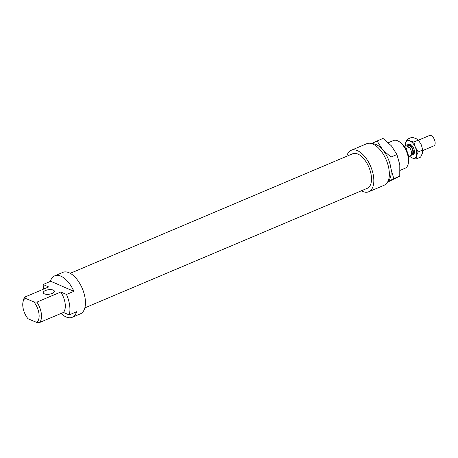 <?xml version="1.0" encoding="UTF-8"?>
<svg xmlns="http://www.w3.org/2000/svg" width="458" height="458" viewBox="0 0 458 458"><rect width="100%" height="100%" fill="white"/><g stroke="black" fill="none" stroke-linecap="round" stroke-linejoin="round"><path stroke-width="0.69" d="M406.681 146.085A5.628 2.908 67.1 0 1 407.769 144.682A5.628 2.908 67.1 0 1 413.362 151.306A5.628 2.908 67.1 0 1 412.16 155.044A5.628 2.908 67.1 0 1 411.049 155.107M418.463 140.154L429.507 135.476A5.628 2.908 67.1 0 1 435.1 142.106A5.628 2.908 67.1 0 1 433.898 145.844L422.803 150.539M406.773 146.125L408.135 145.547A4.689 2.422 67.1 0 1 412.795 151.066A4.689 2.422 67.1 0 1 411.794 154.18L411.353 154.369M404.214 146.211L405.605 145.627L409.36 147.218A5.628 2.908 67.1 0 1 411.439 152.119A5.628 2.908 67.1 0 1 410.477 155.731L408.582 156.533M409.36 147.218L405.817 148.718M371.61 143.594L377.071 140.967L382.556 149.634A20.639 10.666 -112.9 0 0 376.001 144.482A20.639 10.666 -112.9 0 0 372.154 143.772M387.542 182.175L399.765 176.158L399.794 164.731L396.92 154.541L391.43 145.879L383.037 138.442L377.071 140.967M390.949 157.065L390.92 168.492A20.639 10.666 -112.9 0 0 382.556 149.634L390.949 157.065L396.92 154.541M388.023 181.254A20.639 10.666 -112.9 0 0 390.92 168.492L393.794 178.683L387.892 181.528M399.765 176.158L393.794 178.683M416.047 159.041L412.12 157.936A9.378 4.849 -112.9 0 0 416.465 155.76A9.378 4.849 -112.9 0 0 416.66 151.833A9.378 4.849 -112.9 0 0 415.343 147.253L418.2 151.924L416.465 155.76L416.047 159.041L420.644 157.1L422.379 153.258L422.791 149.978L421.257 144.751L418.4 140.079L415.795 138.413L411.868 137.303L407.271 139.249L409.881 140.915A9.378 4.849 -112.9 0 0 405.536 143.091A9.378 4.849 -112.9 0 0 405.233 145.781M405.124 146.371L405.536 143.091L407.271 139.249M408.33 144.562A5.628 2.908 67.1 0 1 410.54 144.419A5.628 2.908 67.1 0 1 414.398 150.871A5.628 2.908 67.1 0 1 414.272 153.241A5.628 2.908 67.1 0 1 412.635 154.73M409.601 156.104A9.378 4.849 -112.9 0 0 412.12 157.936L409.435 156.172M409.881 140.915L413.809 142.026L415.343 147.253A9.378 4.849 -112.9 0 0 409.881 140.915M418.4 140.079L413.809 142.026M422.791 149.978L418.2 151.924M347.009 156.144L346.935 155.594A22.511 11.639 67.1 0 1 351.206 150.293L366.732 143.72A22.511 11.639 67.1 0 1 389.094 170.221A22.511 11.639 67.1 0 1 384.285 185.181L368.759 191.759A22.511 11.639 67.1 0 1 361.368 190.809M351.206 150.293A22.511 11.639 67.1 0 1 373.568 176.799A22.511 11.639 67.1 0 1 368.759 191.759M70.217 273.329L352.666 153.751A18.761 9.698 67.1 0 1 371.301 175.838A18.761 9.698 67.1 0 1 367.293 188.301L84.844 307.879M45.422 290.538A5.628 2.273 -7.5 0 0 43.241 292.714A5.628 2.273 -7.5 0 0 46.481 294.317A5.628 2.273 -7.5 0 0 52.218 293.423A5.628 2.273 -7.5 0 0 54.399 291.248A5.628 2.273 -7.5 0 0 51.159 289.645A5.628 2.273 -7.5 0 0 45.422 290.538M54.697 275.825A22.511 11.639 67.1 0 1 73.898 291.345L50.432 281.126A22.511 11.639 67.1 0 1 54.697 275.825L62.832 272.384A22.511 11.639 67.1 0 1 85.194 298.885A22.511 11.639 67.1 0 1 80.385 313.845L72.249 317.285A22.511 11.639 67.1 0 1 61.017 313.461M73.898 291.345L66.502 294.477A22.511 11.639 67.1 0 1 69.668 305.457A22.511 11.639 67.1 0 1 69.192 314.898L76.583 311.766A22.511 11.639 67.1 0 1 72.249 317.285M388.355 142.713L393.468 140.549A15.005 7.757 67.1 0 1 398.97 141.528A15.005 7.757 67.1 0 1 408.376 158.222A15.005 7.757 67.1 0 1 408.296 163.563A15.005 7.757 67.1 0 1 405.17 168.195L400.12 170.33M408.296 163.563L408.616 161.966A13.322 6.887 -112.9 0 0 408.685 157.226A13.322 6.887 -112.9 0 0 400.338 142.409L398.97 141.528M66.502 294.477L60.725 292.021A15.005 7.757 67.1 0 1 65.139 303.534A15.005 7.757 67.1 0 1 63.416 312.442L69.192 314.898M60.725 292.021L36.921 302.103L33.892 301.948L25.299 298.295L24.932 297.013A15.005 7.757 -112.9 0 0 23.295 300.58L22.974 302.177A13.322 6.887 67.1 0 1 25.299 298.295M33.892 301.948A13.322 6.887 67.1 0 1 38.982 313.747A13.322 6.887 67.1 0 1 36.583 322.369L39.606 322.524A15.005 7.757 -112.9 0 0 41.329 313.615A15.005 7.757 -112.9 0 0 36.921 302.103M24.932 297.013L48.743 286.931L43.075 284.521L43.67 289.078M36.583 322.369L27.984 318.716A13.322 6.887 67.1 0 1 22.9 306.917A13.322 6.887 67.1 0 1 22.974 302.177M50.466 281.389L43.075 284.521M39.606 322.524L63.416 312.442M407.769 144.682L408.805 144.241M412.16 155.044L413.196 154.609"/></g></svg>

